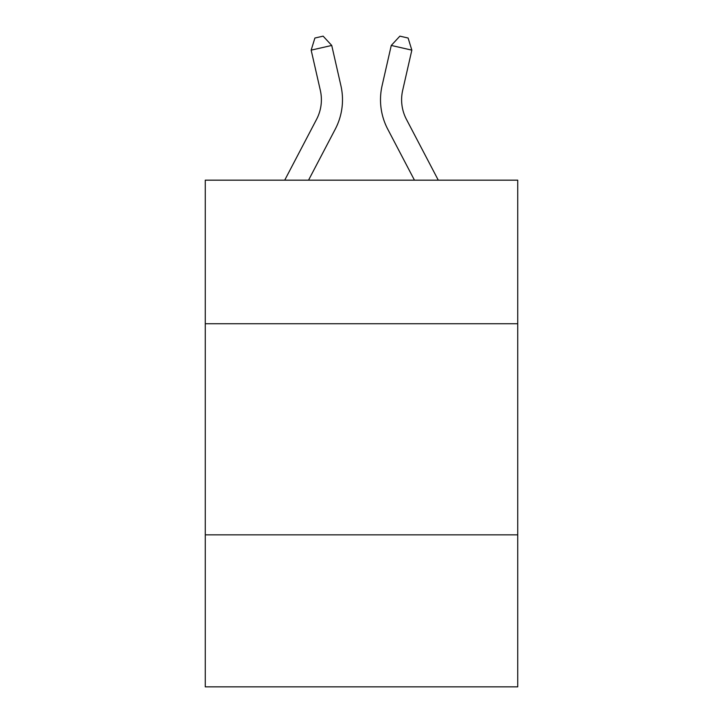 <?xml version="1.0" encoding="UTF-8"?>
<svg xmlns="http://www.w3.org/2000/svg" width="723" height="723" viewBox="0 0 723 723"><rect width="100%" height="100%" fill="white"/><g stroke="black" fill="none" stroke-linecap="round" stroke-linejoin="round"><path stroke-width="1.08" d="M205.269 323.723L517.731 323.723L517.731 180.163L205.269 180.163L205.269 686.85L517.731 686.85L517.731 534.839L205.269 534.839M517.731 534.839L517.731 323.723M284.717 180.163L316.566 119.358A42.223 42.223 0 0 0 320.334 90.384L311.161 50.14L314.894 38.03L323.127 36.15L331.74 45.45L340.913 85.694A63.335 63.335 0 0 1 335.264 129.155L308.549 180.163M438.283 180.163L406.434 119.358A42.223 42.223 0 0 1 402.666 90.384L411.839 50.14L391.26 45.45L382.087 85.694A63.335 63.335 0 0 0 387.736 129.155L414.451 180.163M316.566 119.358A42.223 42.223 0 0 0 320.334 90.384A42.223 42.223 0 0 1 316.566 119.358A42.223 42.223 0 0 0 320.334 90.384A42.223 42.223 0 0 1 316.566 119.358A42.223 42.223 0 0 0 320.334 90.384A42.223 42.223 0 0 1 316.566 119.358A42.223 42.223 0 0 0 320.334 90.384A42.223 42.223 0 0 1 316.566 119.358A42.223 42.223 0 0 0 320.334 90.384A42.223 42.223 0 0 1 316.566 119.358A42.223 42.223 0 0 0 320.334 90.384A42.223 42.223 0 0 1 316.566 119.358A42.223 42.223 0 0 0 320.334 90.384A42.223 42.223 0 0 1 316.566 119.358A42.223 42.223 0 0 0 320.334 90.384A42.223 42.223 0 0 1 316.566 119.358A42.223 42.223 0 0 0 320.334 90.384A42.223 42.223 0 0 1 316.566 119.358A42.223 42.223 0 0 0 320.334 90.384A42.223 42.223 0 0 1 316.566 119.358A42.223 42.223 0 0 0 320.334 90.384M311.161 50.14L331.74 45.45L340.913 85.694M411.839 50.14L408.106 38.03L399.873 36.15L391.26 45.45L382.087 85.694M406.434 119.358A42.223 42.223 0 0 1 402.666 90.384A42.223 42.223 0 0 0 406.434 119.358A42.223 42.223 0 0 1 402.666 90.384"/></g></svg>
